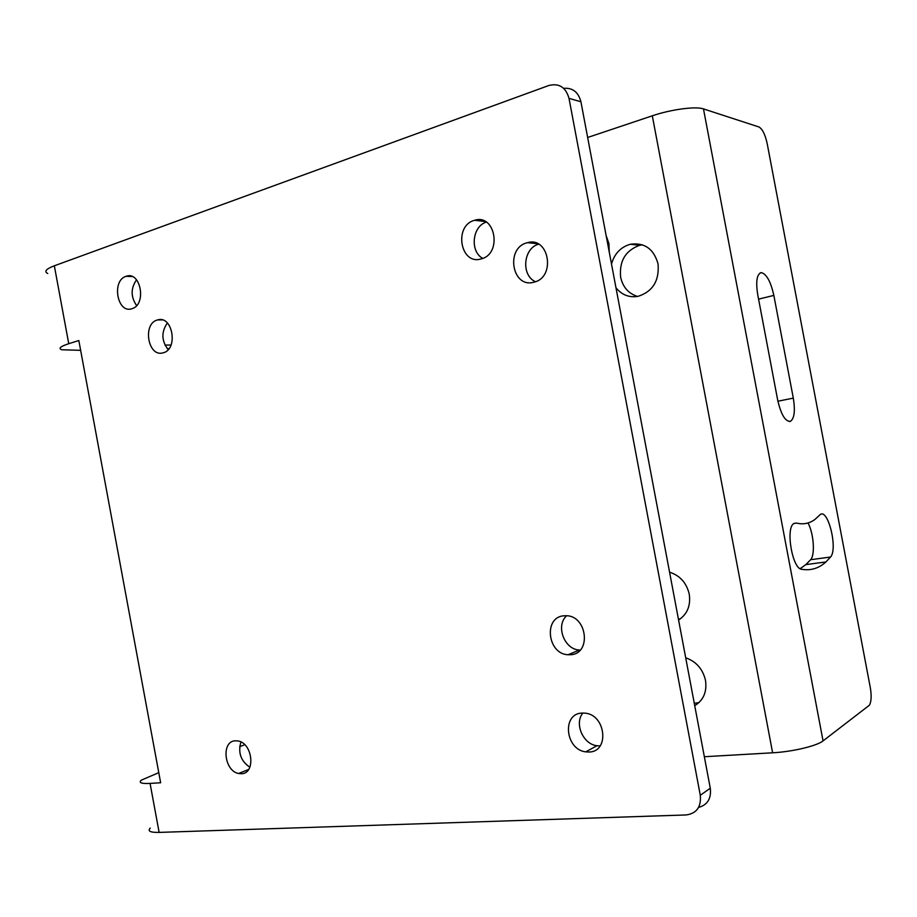 <?xml version="1.0" encoding="UTF-8"?>
<svg xmlns="http://www.w3.org/2000/svg" width="917" height="917" viewBox="0 0 917 917"><rect width="100%" height="100%" fill="white"/><g stroke="black" fill="none" stroke-linecap="round" stroke-linejoin="round"><path stroke-width="1.38" d="M685.698 657.798C696.198 661.489 702.8 669.009 705.505 680.357C707.099 691.808 703.511 700.244 694.719 705.666M694.284 703.328L699.006 702.56M581.859 713.082L585.046 713.151C605.873 714.664 609.782 751.825 589.161 752.009L585.757 751.86C565.331 749.693 561.685 713.724 581.859 713.082M157.243 320.022L157.621 319.907C172.614 315.001 178.528 349.182 163.318 352.781L162.768 352.919C147.946 357.114 142.364 323.873 157.243 320.022M669.57 572.208C680.001 575.544 686.558 582.868 689.252 594.182C690.856 605.644 687.292 614.264 678.591 620.03M678.408 619.101L680.391 618.837M563.6 615.823L566.247 615.731C587.144 615.697 591.637 653.603 570.901 654.715L568.036 654.749C547.518 654.085 543.3 617.382 563.6 615.823M126.007 276.338L126.11 276.304C140.737 270.607 146.926 304.708 132.002 308.685L131.716 308.777C117.25 313.752 111.393 280.556 126.007 276.338M611.501 264.004C614.482 253.631 620.752 247.063 630.3 244.266C644.513 242.329 653.764 248.851 658.051 263.867C659.449 280.785 652.755 291.617 637.934 296.374C629.073 297.773 621.749 294.896 615.96 287.72M642.45 244.816L639.688 245.297C625.474 250.479 619.124 261.104 620.637 277.186C622.895 287.204 628.535 293.623 637.556 296.443M526.794 242.856L527.458 242.673C549.065 236.196 556.046 277.14 534.175 282.127L533.304 282.344C511.984 287.938 505.427 248.22 526.794 242.856M235.302 740.798L237.984 740.959C252.748 742.999 255.946 773.742 241.423 773.73L238.558 773.489C224.057 770.945 221.066 741.108 235.302 740.798M606.171 235.726L608.922 243.555L609.255 252.083M474.192 220.412L474.651 220.275C495.352 213.432 502.413 253.7 481.402 258.846L480.749 259.03C460.311 265.002 453.674 225.914 474.192 220.412M800.163 568.7L805.871 564.608L810.639 559.702C815.305 554.796 813.711 533.236 807.992 522.977M819.477 515.251L820.062 514.701C827.948 507.674 838.115 548.962 830.538 557.032L825.919 561.949C818.87 568.38 810.766 570.821 801.607 569.274C792.345 568.861 785.388 528.112 793.778 523.573L796.392 523.057C803.338 524.742 809.573 523.492 815.087 519.331L819.477 515.251M486.308 222.097C472.152 226.361 469.745 251.59 482.755 258.376M240.919 741.979C237.847 752.674 240.827 761.087 249.86 767.208M538.6 244.174C523.16 248.324 520.971 275.398 535.471 281.714M136.553 279.823C130.672 288.27 130.695 296.856 136.599 305.579M566.649 615.754C555.37 625.669 564.276 649.603 579.487 650.027L580.174 650.073M169.015 348.609L167.238 348.643M164.945 345.113L171.043 345.01M80.639 350.328L61.84 349.767C58.08 348.494 60.384 346.466 68.741 343.703L78.828 340.516L160.647 782.763L150.067 783.405C141.252 783.817 138.364 782.728 141.401 780.115L158.779 772.664M244.77 744.73L239.646 746.644M150.273 828.074C147.305 831.111 150.262 832.567 159.134 832.407L686.18 814.949C696.656 813.459 701.367 806.903 700.29 795.28L569.01 98.36L580.919 101.753C578.363 92.067 572.609 87.596 563.657 88.33M68.741 343.703L54.332 265.792L548.859 85.487C559.095 82.966 565.812 87.253 569.01 98.36M580.919 101.753L710.285 788.23L700.29 795.28M698.594 807.418C707.534 804.92 711.432 798.524 710.285 788.23M582.903 713.036C574.053 723.33 582.983 744.26 596.944 745.739L600.131 745.899M167.375 322.99C161.174 331.954 161.438 340.826 168.166 349.629M777.685 400.11L757.717 294.598C755.665 281.301 756.869 273.977 761.316 272.624C766.555 273.988 770.738 281.576 773.845 295.4L793.308 398.127C795.326 410.69 794.386 418.416 790.488 421.316C785.353 421.774 781.089 414.713 777.685 400.11M704.348 756.72L772.618 752.8C792.357 751.78 816.898 745.957 823.053 740.89L869.454 705.184C871.356 701.494 871.643 695.671 870.325 687.727L767.174 143.545C765.168 134.512 762.44 128.999 758.989 126.993L703.477 108.905C695.854 106.097 670.957 109.421 652.308 115.806L587.659 137.481M54.332 265.792C46.056 268.968 43.856 271.535 47.741 273.507M810.639 559.702L830.538 557.032M794.007 523.424L796.392 523.057M159.134 832.407L150.067 783.405M793.308 398.127L777.914 401.222M773.845 295.4L758.577 299.148M823.053 740.89L703.477 108.905M652.308 115.806L772.618 752.8M157.621 319.907L162.332 319.93M126.11 276.304L132.163 276.544M527.458 242.673L537.637 243.681M485.402 221.547L474.651 220.275M805.871 564.608L825.919 561.949M238.558 773.489L248.599 769.501M639.688 245.297L630.3 244.266M568.036 654.749L579.487 650.027M585.757 751.86L596.944 745.739M790.488 421.316L789.296 421.545M761.316 272.624L760.159 272.922"/></g></svg>
